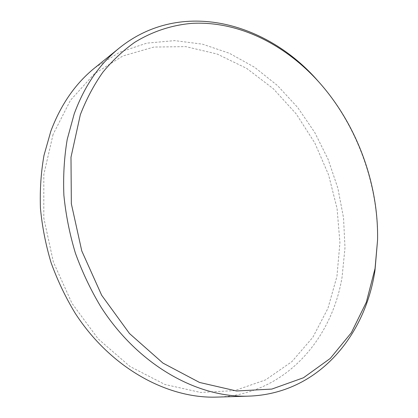 <?xml version="1.0" encoding="UTF-8"?>
<svg xmlns="http://www.w3.org/2000/svg" width="418" height="418" viewBox="0 0 418 418"><rect width="100%" height="100%" fill="white"/><g stroke="black" fill="none" stroke-linecap="round" stroke-linejoin="round"><path stroke-width="0.31" stroke-dasharray="2.09 1.57" d="M216.968 397.1C284.062 395.026 331.558 340.445 342.065 277.218L344.991 247.78L343.539 217.856L337.864 188.184L328.167 159.457L314.686 132.349L297.705 107.515L277.557 85.617L254.635 67.314L229.43 53.285L202.542 44.177L174.687 40.619L146.755 43.148L119.752 52.161L94.834 67.826M53.076 134.408L43.822 174.489L43.812 218.05L53.384 262.081L71.995 303.369L98.23 338.951L130.019 366.487L164.938 384.492L200.551 392.434L234.681 390.6L265.561 379.905L291.895 361.638L312.836 337.3L327.911 308.4L336.939 276.402L339.928 242.665L337.054 208.42L328.574 174.834L314.827 142.993L296.242 113.947L273.33 88.741L246.724 68.427L217.229 54.053L185.853 46.628L153.85 47.056L122.751 56.028L94.316 73.845L70.459 100.283L53.076 134.408M377.532 241.609C378.645 183.936 356.413 123.994 317.957 80.993"/><path stroke-width="0.63" d="M80.345 114.673L70.987 157.236L71.342 203.749L81.771 250.931L101.673 295.275L129.486 333.527L162.973 363.111L199.532 382.454L236.572 390.992L271.825 389.08L303.478 377.752L330.257 358.435L351.339 332.738L366.309 302.277L375.035 268.591L377.564 240.136C378.661 183.413 356.763 124.376 318.939 82.095C285.191 44.569 238.709 20.801 191.883 23.361C171.929 25.085 152.486 31.36 134.633 42.38C123.07 50.578 112.479 60.532 102.859 72.236C93.925 84.896 86.421 99.04 80.345 114.673M318.939 82.095L317.957 80.993C267.18 22.441 181.318 -1.808 119.355 47.997C99.515 63.954 84.462 85.941 74.179 113.957L67.225 139.361C64.21 157.335 63.092 175.957 63.881 195.227C65.788 214.659 69.623 233.949 75.381 253.099C82.194 271.935 90.675 289.836 100.832 306.791C138.217 365.254 197.495 397.983 248.491 396.139C317.528 393.949 365.097 336.579 374.962 270.561L377.564 240.136M119.355 47.997L94.834 67.826C75.564 83.339 60.908 104.443 50.855 131.132L44.01 155.282C40.995 172.32 39.809 189.939 40.436 208.138C42.14 226.467 45.687 244.64 51.08 262.661C57.485 280.379 65.501 297.203 75.12 313.134C110.571 368.033 167.393 398.861 216.968 397.1L248.491 396.139"/></g></svg>
